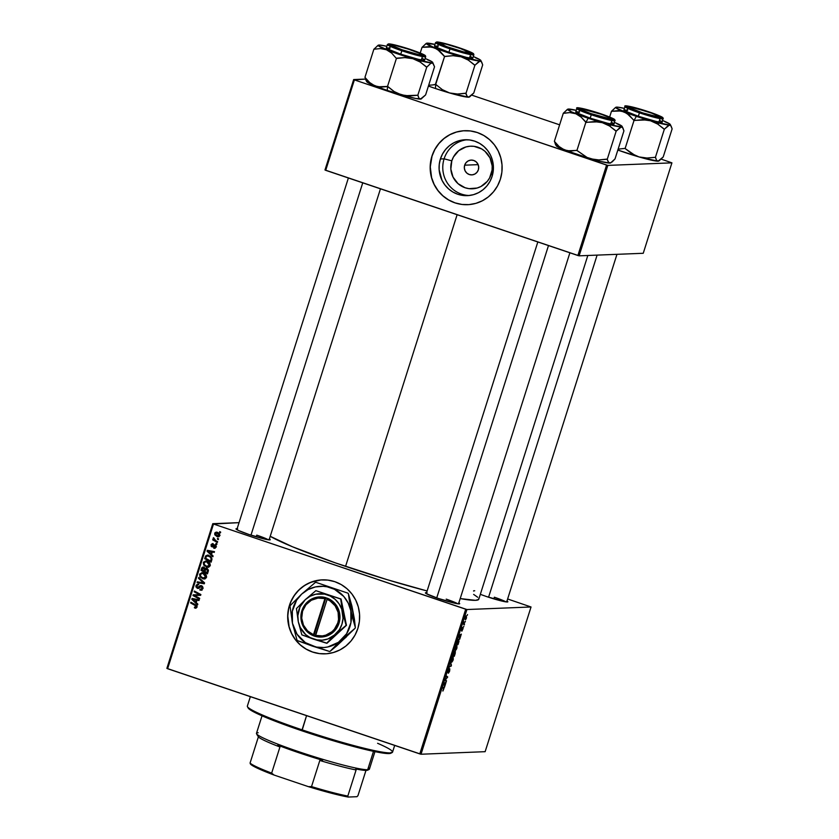 <?xml version="1.0" encoding="UTF-8"?>
<svg xmlns="http://www.w3.org/2000/svg" width="839" height="839" viewBox="0 0 839 839"><rect width="100%" height="100%" fill="white"/><g stroke="black" fill="none" stroke-linecap="round" stroke-linejoin="round"><path stroke-width="1.26" d="M491.214 174.145A21.321 20.723 -92.3 0 0 477.936 147.234A21.321 20.723 -92.3 0 0 451.812 160.836L444.104 158.823A27.97 27.184 87.7 0 1 466.998 139.746A27.97 27.184 -92.3 0 0 444.104 158.823L440.402 158.97A27.97 27.184 87.7 0 1 465.131 139.756A27.97 27.184 87.7 0 1 492.084 176.431L489.945 181.444L486.893 185.933L483.054 189.719L478.555 192.655L473.595 194.638L468.351 195.581L463.023 195.456L457.821 194.26L452.934 192.047L448.571 188.901L444.88 184.937L442.006 180.312L439.143 169.803L439.248 164.318L440.402 158.97L442.541 153.957L445.593 149.468L449.442 145.682L453.93 142.735L458.891 140.753L464.145 139.809L469.473 139.935L474.675 141.13L479.551 143.343L483.925 146.489L487.606 150.454L490.479 155.089L492.42 160.197L493.342 165.598L493.238 171.072L492.084 176.431A27.97 27.184 87.7 0 1 467.354 195.644A27.97 27.184 87.7 0 1 440.402 158.97L444.104 158.823A27.97 27.184 -92.3 0 0 469.2 195.497A27.97 27.184 87.7 0 1 444.104 158.823L451.812 160.836L450.847 169.09L453.039 177.102L458.031 183.657L465.089 187.747L469.053 188.66L477.118 188.03L480.904 186.52L487.26 181.392L489.588 177.973L492.094 170.065L492.178 165.881L489.986 157.868L484.994 151.324L481.659 148.923L473.972 146.322L469.913 146.227L465.907 146.951L458.702 150.695L453.438 157.008L451.812 160.836A21.321 20.723 -92.3 0 0 465.089 187.747A21.321 20.723 -92.3 0 0 491.214 174.145L492.556 174.774L491.214 174.145M464.67 165.178A7.404 7.194 87.7 0 1 471.214 160.092A7.404 7.194 87.7 0 1 478.356 169.803L476.982 172.32L474.769 174.093L472.074 174.869L469.284 174.522L466.83 173.107L465.1 170.831L464.334 168.041L464.67 165.178L466.044 162.661L468.256 160.878L470.952 160.102L473.741 160.459L476.195 161.875L477.926 164.15L478.691 166.93L478.356 169.803A7.404 7.194 87.7 0 1 471.801 174.89A7.404 7.194 87.7 0 1 464.67 165.178L478.146 164.643L464.67 165.178M464.68 130.706L464.775 130.706A37.021 35.983 -92.3 0 0 432.033 156.138L431.938 156.148A37.021 35.983 87.7 0 1 464.68 130.706A37.021 35.983 87.7 0 1 500.359 179.252L497.527 185.901L493.479 191.837L488.392 196.85L482.446 200.741L475.87 203.363L468.928 204.611L461.88 204.454L454.99 202.87L448.529 199.944L442.74 195.77L437.864 190.526L434.067 184.402L431.498 177.627L430.271 170.485L430.417 163.227L431.938 156.148L434.77 149.51L438.807 143.563L443.894 138.55L449.84 134.66L456.416 132.038L463.359 130.79L470.417 130.957L477.297 132.531L483.757 135.467L489.546 139.631L494.423 144.874L498.219 151.01L500.789 157.774L502.016 164.916L501.879 172.173L500.359 179.252A37.021 35.983 87.7 0 1 467.617 204.695A37.021 35.983 87.7 0 1 431.938 156.148L432.033 156.138A37.021 35.983 -92.3 0 0 467.669 204.695M322.249 579.864A37.021 35.983 -92.3 0 0 288.113 611.725A37.021 35.983 -92.3 0 0 312.611 652.018L312.507 652.029A37.021 35.983 87.7 0 1 288.018 611.715A37.021 35.983 87.7 0 1 322.197 579.864A37.021 35.983 87.7 0 1 334.824 581.689L341.284 584.615L347.063 588.789L351.95 594.033L355.746 600.158L358.305 606.933L359.543 614.075L359.396 621.332L357.875 628.411L355.044 635.05L351.006 640.996L345.909 646.009L339.963 649.9L333.398 652.522L326.444 653.77L319.397 653.602L312.507 652.029L306.046 649.092L300.268 644.929L295.38 639.685L291.584 633.55L289.025 626.785L287.787 619.643L287.934 612.386L289.455 605.307L292.287 598.658L296.324 592.722L301.411 587.709L307.357 583.818L313.933 581.196L320.876 579.948L327.934 580.106L334.824 581.689A37.021 35.983 87.7 0 1 359.312 622.003A37.021 35.983 87.7 0 1 325.133 653.854A37.021 35.983 87.7 0 1 312.507 652.029L312.611 652.018A37.021 35.983 -92.3 0 0 325.186 653.843L326.549 653.77M457.758 603.786A16.927 1.384 17.6 0 0 446.201 599.13A16.927 1.384 -162.4 0 1 457.758 603.786M458.828 602.926A17.986 1.479 -162.4 0 1 459.583 603.818A17.986 1.479 -162.4 0 1 438.315 598.448L426.38 593.708L425.425 592.816L427.072 592.743M268.333 539.802A16.927 1.384 17.6 0 0 256.765 535.146L256.241 536.803L256.765 535.146M269.392 538.942A17.986 1.479 -162.4 0 1 270.158 539.834A17.986 1.479 -162.4 0 1 248.889 534.464L238.37 530.447L235.99 528.822L237.636 528.759M506.987 601.018A17.986 1.479 -162.4 0 1 507.752 601.909A17.986 1.479 -162.4 0 1 486.484 596.539L480.338 594.337M494.36 597.221L493.835 598.878L494.36 597.221A16.927 1.384 -162.4 0 1 505.927 601.878M345.563 566.377L457.119 214.711L345.563 566.377A112.122 9.187 17.6 0 0 427.114 590.971L387.219 579.697L335.537 562.948L292.444 546.755L270.231 536.299A112.122 9.187 17.6 0 0 345.563 566.377M531.035 606.985L485.141 751.681L421.021 754.23L466.924 609.534L531.035 606.985L507.637 598.983L531.035 606.985L466.924 609.534L213.505 524.029L167.611 668.714L419.794 753.904L465.697 609.208L466.924 609.534L421.021 754.23L485.141 751.681L531.035 606.985M463.82 626.251L463.589 626.985L463.82 626.251M465.393 621.321L465.152 622.045L465.393 621.321M456.93 648.044L456.898 645.013L454.948 649.68L455.556 650.445L456.647 648.841L456.898 645.013L454.948 649.554L455.42 650.487L456.93 648.044M459.961 638.437L461.335 634.106L459.006 636.025L459.709 639.224L461.335 634.106L459.006 636.025L459.961 638.437M455.189 653.487L455.336 651.494L454.654 652.375L454.402 651.473L453.574 653.141L452.924 655.186L454.287 656.308L455.283 651.484L453.836 652.406L452.924 655.186L454.287 656.308L455.189 653.487M451.434 665.317L450.669 662.317L451.067 665.673L449.054 667.393L451.434 665.317L450.669 662.317L451.067 665.673L449.054 667.393L451.434 665.317M442.919 691.032L443.999 688.337L442.814 687.057L442.583 687.791L443.695 688.809L442.814 691L443.821 687.875L442.814 687.057L443.569 689.532L442.803 690.99M446.526 680.775L445.362 679.852L447.722 677L446.358 675.877L446.128 676.622L447.292 677.545L444.932 680.387L446.296 681.52L446.526 680.775L444.974 680.251L446.526 680.775L445.362 679.852L447.722 677L446.358 675.877L446.128 676.622L447.292 677.545L444.932 680.387L446.296 681.52L446.526 680.775M444.691 686.575L446.065 682.243L444.02 683.271L444.439 687.361L446.065 682.243L444.02 683.271L444.691 686.575M449.641 671.022L449.788 668.84L447.995 671.651L449.18 668.494L447.711 672.406L449.578 669.585L448.362 673.224L449.494 671.483L449.83 668.84L448.057 671.787L449.18 668.494L447.858 672.521L449.274 669.449L449.452 670.98L448.362 673.224L449.641 671.022M453.228 659.737L453.186 656.706L451.833 658.615L451.246 661.489L451.854 662.139L452.934 660.534L453.186 656.706L451.246 661.247L451.707 662.181L453.228 659.737M461.849 631.201L463.086 628.516L462.908 627.782L461.691 629.795L462.572 627.383L461.44 629.911L461.691 630.488L462.855 628.526L461.849 631.201L463.013 627.729L461.859 629.774L462.572 627.383L461.66 629.061L461.534 630.582L462.803 628.453L461.849 631.201M458.66 642.527L458.755 639.266L456.636 643.492L458 644.614L458.975 641.405L458.681 639.266L456.636 643.492L458 644.614L458.66 642.527M466.453 618.028L466.4 615.774L465.026 619.014L465.446 619.78L466.19 618.752L466.4 615.774L465.33 617.504L465.404 619.78L466.453 618.028M464.491 624.132L463.998 621.825L463.264 624.059L464.261 624.877L464.491 624.132L463.369 623.755L464.491 624.132L463.998 621.825L463.264 624.059L464.261 624.877L464.491 624.132M467.533 614.557L467.302 615.291L467.533 614.557M207.149 561.218L209.928 563.462L209.76 566.377L206.96 567.185L203.699 565.056L203.573 562.088L206.037 560.976L207.149 561.218L205.618 560.966L203.332 562.612L203.699 565.056L207.81 567.258L210.149 565.622C210.327 563.409 209.331 561.941 207.149 561.218M211.512 554.495L213.106 555.984L212.854 556.781L207.055 551.202L207.338 550.311L214.48 551.653L214.249 552.387L212.309 551.999L211.512 554.495L212.309 551.999L214.249 552.387L214.48 551.653L207.338 550.311L207.055 551.202L212.854 556.781L213.106 555.984L208.418 551.517L211.512 554.495M195.005 608.086L196.976 607.163L195.917 608.202L194.407 607.814L194.554 607.048L196.032 607.132L196.064 606.052L190.631 602.968L190.862 602.224L196.766 605.716L196.976 607.163L195.602 604.793L190.862 602.224L190.631 602.968L195.204 605.443L196.19 606.838L194.554 607.048L194.407 607.814L196.001 608.055L194.407 607.814L195.477 607.384L196.001 608.055L195.005 608.086L195.749 608.212M201.538 590.142L199.85 590.006L201.066 590.216L202.86 588.611L201.947 585.895L203.007 587.73L201.706 590.079L199.85 590.006L199.997 589.24L201.926 588.653L201.622 586.587L197.889 588.401L195.907 586.912L196.158 585.318L197.406 584.28L198.791 584.384L196.892 585.758L197.385 587.552L200.091 585.727L201.549 585.727L200.731 585.591M198.717 577.484L204.58 582.874L204.286 583.808L197.102 582.57L197.333 581.826L203.489 582.885L198.465 578.27L198.717 577.484L198.465 578.27L203.489 582.885L197.333 581.826L197.102 582.57L204.286 583.808L204.58 582.874L198.717 577.484M203.437 572.911L206.216 575.155L206.048 578.071L203.248 578.879L200.112 576.928L199.724 574.033L202.325 572.67L203.437 572.911L201.905 572.649L199.619 574.306L199.997 576.75L204.097 578.952L206.436 577.316C206.614 575.103 205.618 573.635 203.437 572.911M219.755 531.611L220.678 532.115L220.447 532.838L219.524 532.356L219.755 531.611L219.524 532.356L220.447 532.838L220.678 532.115L219.755 531.611M202.545 568.517L202.965 567.584L201.968 567.625L201.549 568.559L202.451 568.517L201.549 568.559L200.972 570.352L207.443 573.855L208.334 571.044L207.233 568.464L208.418 570.184L207.443 573.855L200.972 570.352L202.346 567.269L204.076 567.269L205.188 568.706L206.195 568.192M196.242 602.633L197.836 604.122L197.585 604.919L191.785 599.34L192.068 598.448L199.21 599.791L198.979 600.535L197.039 600.137L196.242 602.633L197.039 600.137L198.979 600.535L199.21 599.791L192.068 598.448L191.785 599.34L197.585 604.919L197.836 604.122L193.148 599.665L196.242 602.633M195.739 596.162L199.682 598.333L199.441 599.067L192.98 595.554L193.222 594.788L199.672 594.736L194.176 591.789L194.407 591.055L200.878 594.557L200.626 595.323L194.187 595.396L195.739 596.162L194.187 595.396L200.626 595.323L200.878 594.557L194.407 591.055L194.176 591.789L199.672 594.736L193.222 594.788L192.98 595.554L199.441 599.067L199.682 598.333L195.739 596.162M215.046 548.224L213.725 548.161L215.917 547.364L213.725 548.161L215.392 546.913L215.067 545.591L212.645 546.923L211.197 546.304L211.229 544.385L212.749 543.62L211.827 545.937L215.162 544.805L216.053 547.018L215.162 544.805L212.089 546.095L211.648 545.098L213.075 543.703L212.435 543.609M212.005 558.9L211.145 562.161L204.685 558.669L205.744 555.869L207.527 555.156L210.453 556.278L212.005 558.9L208.817 555.408L207.306 555.156L205.618 556.047L204.685 558.669L211.145 562.161L212.005 558.9M218.549 536.75L217.133 536.677L219.671 535.607L217.836 532.492L219.619 534.254L219.294 536.289L217.133 536.677L214.774 534.779L214.857 532.922L216.158 532.115L217.322 532.293L216.263 532.115L214.7 533.289L217.133 536.677L218.077 536.834M217.616 538.365L218.539 538.869L218.308 539.603L217.374 539.12L217.616 538.365L217.374 539.12L218.308 539.603L218.539 538.869L217.616 538.365M215.77 540.641L217.647 541.69L217.406 542.424L212.707 539.886L212.938 539.141L213.914 539.676L213.505 537.673L214.281 539.571L215.77 540.641L213.505 537.673L213.914 539.676L212.938 539.141L212.707 539.886L217.406 542.424L217.647 541.69L215.77 540.641M216.053 543.305L216.976 543.808L216.745 544.532L215.812 544.05L216.053 543.305L215.812 544.05L216.745 544.532L216.976 543.808L216.053 543.305M212.781 523.683L239.052 522.645L213.505 524.029L465.697 609.208L419.794 753.904L421.021 754.23L166.877 668.379L212.781 523.683L213.505 524.029L167.611 668.714L166.877 668.379L212.781 523.683M671.924 162.85L643.24 253.284L579.12 255.832L607.803 165.398L671.924 162.85L661.226 159.148L671.924 162.85L607.803 165.398L354.394 79.894L325.71 170.327L577.893 255.507L606.576 165.073L607.803 165.398L579.12 255.832L643.24 253.284L671.924 162.85M324.976 169.981L353.67 79.548L365.468 79.086L354.394 79.894L606.576 165.073L577.893 255.507L579.12 255.832L324.976 169.981L325.71 170.327L354.394 79.894L353.67 79.548L324.976 169.981M559.623 124.822L471.791 95.153L559.623 124.822M478.702 598.522L478.67 599.455L475.524 600.336L460.202 598.574A112.122 9.187 17.6 0 0 478.775 599.235L587.824 255.486M506.871 600.944L507.826 601.846L504.438 601.626L486.484 596.539M269.277 538.869L270.231 539.771L266.844 539.55L248.889 534.464A17.986 1.479 -162.4 0 1 235.99 528.99A17.986 1.479 -162.4 0 1 237.133 528.706M458.702 602.863L459.164 603.902L456.28 603.535L438.315 598.448A17.986 1.479 -162.4 0 1 425.425 592.984A17.986 1.479 -162.4 0 1 426.558 592.691M473.647 594.411L477.716 597.274M473.584 591.065A17.986 1.479 -162.4 0 1 474.727 590.782M220.605 532.366L219.524 532.356L220.605 532.366M206.845 568.297L205.188 568.706L206.184 568.664L203.059 567.049L204.055 567.007M203.825 567.174L201.968 567.625L203.583 567.101M203.814 567.038L202.619 568.276M206.593 569.02L207.59 568.978L206.593 569.02L207.548 570.604L208.429 570.572L207.359 571.338L208.25 571.307L207.359 571.338L206.918 572.712L204.737 571.527L205.534 569.303L206.593 569.02L207.548 570.604L206.918 572.712L207.82 572.67L204.737 571.527L206.121 568.947L207.359 568.915M205.356 569.891L205.45 568.601L203.195 567.856L204.454 568.643L203.982 571.118L204.873 571.076L201.968 570.027L203.625 567.919L204.999 568.066M205.471 568.685L205.44 569.576M204.622 567.877L203.353 568.737M204.213 567.814L202.692 568.066L201.968 570.027L203.982 571.118L204.359 569.922L205.261 569.891L204.359 569.922L204.454 568.643L205.167 568.611L203.625 567.919M207.59 568.978L206.226 569.933M204.601 578.889L202.713 578.732L203.709 578.69L200.982 576.708M200.951 576.708L199.997 576.75L200.951 576.708M200.563 574.275L199.619 574.306L200.563 574.275M200.678 574.096L202.419 572.67M201.108 576.886L204.244 578.837M202.199 572.733L200.668 574.138M202.933 573.404L206.037 574.809M206.478 577.326L204.758 578.134M205.943 574.715L203.132 573.614L205.66 576.991L202.986 578.019L200.699 576.351L200.416 574.6L202.063 573.436L204.129 573.572L202.063 573.436M205.66 576.991L206.53 576.959L205.66 576.991L205.387 575.313L203.667 573.834L201.947 573.446L200.49 574.411L200.699 576.351L202.314 577.746L204.349 578.134L205.66 576.991M204.978 578.134L202.986 578.019M203.971 577.977L206.656 576.959M204.349 583.608L197.102 582.57L198.266 581.983L198.098 582.528L204.349 583.608M203.877 582.318L204.485 582.853L203.489 582.885L204.485 582.853L202.293 581.826L203.29 581.784L199.462 578.239L198.465 578.27L199.472 578.186L203.699 582.161M201.213 589.282L199.997 589.24L199.85 590.006L200.951 589.418L201.308 590.09M202.66 586.576L201.381 586.471L202.073 588.286L202.954 588.254L200.217 589.324M201.066 589.398L203.069 588.254M198.35 588.307L197.196 588.296L201.717 586.419M200.72 586.461L201.381 586.471M198.382 587.51L197.385 587.552L196.798 586.01L198.791 584.384L196.001 585.716L196.934 585.674L196.001 585.716L197.196 588.296L198.853 588.359M197.196 588.296L198.193 588.254L197.113 587.415L198.413 588.317M198.644 584.332L197.857 584.217L198.853 584.175M198.403 584.238L197.071 585.475L198.35 584.259M198.088 587.489L200.185 586.43L199.2 586.461L197.385 587.552M201.549 585.727L199.2 586.461L201.234 585.632L198.738 587.562M202.923 588.621L202.157 589.335M202.063 589.356L200.846 589.418M196.19 606.838L195.12 607.321M196.274 607.321L197.186 606.807M196.808 605.779L190.631 602.968L191.701 602.685L196.871 605.831M192.708 599.308L191.785 599.34L192.708 599.308M192.792 599.245L192.991 598.626L192.792 599.245M199.053 600.304L197.039 600.137L199.053 600.304M195.403 599.602L197.196 599.927L196.211 599.969L195.571 601.962L196.473 601.93L195.571 601.962L192.634 599.245L197.196 599.927L194.512 599.424M199.598 598.574L192.98 595.554L194.218 594.757L193.977 595.512L199.598 598.574M200.668 594.694L194.176 591.789L195.246 591.505L200.668 594.694M200.636 595.312L194.187 595.396L200.636 595.312M213.075 543.703L211.029 544.857L211.764 544.826L211.029 544.857L211.963 546.86L215.98 545.518L214.983 545.56L216.126 546.745L213.861 547.406L213.725 548.161L214.826 547.51L215.151 548.245M215.508 547.479L213.861 547.406M214.973 547.406L216.431 546.734M216.063 545.549L215.497 545.528M211.963 546.86L213.463 546.902M212.057 546.032L212.959 546.829L212.089 546.095L213.505 546.116L212.508 546.158M212.162 544.469L213.096 543.62M213.473 544.354L212.928 544.459M213.683 546.053L214.134 545.665L213.148 545.707L215.13 544.836L214.134 544.868M213.851 545.937L216.147 544.773M213.809 548.192L214.574 548.318M215.329 547.479L215.98 547.353M215.98 545.518L214.721 545.518M212.152 544.501L212.938 543.682M207.978 551.16L207.055 551.202L207.978 551.16M208.062 551.097L208.261 550.478L208.062 551.097M214.323 552.167L212.309 551.999L214.323 552.167M210.673 551.464L212.466 551.789L211.48 551.831L210.841 553.824L211.743 553.782L210.841 553.824L207.915 551.108L212.466 551.789L209.781 551.286M211.302 561.669L204.685 558.669L205.754 558.375L211.302 561.669M206.153 556.876L205.24 556.907L206.153 556.876M206.237 556.876L206.604 556.005L205.618 556.047L207.82 555.177M208.082 555.135L206.394 556.425M211.355 557.18L208.544 556.121C210.568 556.76 211.365 558.082 210.925 560.074L210.631 561.018L205.67 558.334L206.415 556.383L207.443 555.932L211.418 557.243M210.222 556.372L210.851 556.75M210.925 560.074L211.827 560.043L210.925 560.074L211.029 558.218L210.012 556.907L207.988 555.974L206.415 556.383L205.67 558.334L210.631 561.018L210.925 560.074M208.303 567.206L206.425 567.038L207.422 567.007L204.695 565.014M204.664 565.014L203.699 565.056L204.664 565.014M204.265 562.581L203.332 562.612L204.265 562.581M204.391 562.403L206.121 560.976M204.821 565.192L207.957 567.143M205.912 561.039L204.37 562.445M206.646 561.711L207.642 561.826M209.656 563.021L206.845 561.92L209.362 565.308L206.688 566.325L204.412 564.657L204.129 562.917L205.765 561.742L207.831 561.878L209.74 563.116M210.19 565.633L208.46 566.44M207.831 561.878L205.765 561.742M209.362 565.308L210.232 565.266L209.362 565.308L209.1 563.619L207.369 562.14L205.649 561.752L204.202 562.717L204.297 564.458L206.027 566.052L208.062 566.44L209.362 565.308M208.691 566.451L206.688 566.325M207.684 566.283L210.358 565.266M217.133 536.677L218.13 536.635L216.095 535.272M215.455 533.268L214.7 533.289L215.455 533.268M215.917 535.02L218.885 536.792M217.322 532.838L219.482 533.845M219.65 535.859L219.01 536.027M217.291 535.922L215.308 533.531L217.259 532.838L216.263 532.88L219.734 535.366L217.291 535.922L218.664 535.901L219.052 534.768L216.588 532.901L215.424 533.3L215.571 534.747L219.094 536.027M219.325 533.698L217.091 533.017M218.287 535.88L220.049 535.355M218.455 539.12L217.374 539.12L218.455 539.12M217.563 541.931L212.707 539.886L213.777 539.603L217.563 541.931M214.008 538.082L213.169 538.114L214.008 538.082M216.892 544.06L215.812 544.05L216.892 544.06M446.17 676.475L447.722 677L446.17 676.475M445.1 679.863L445.708 680.062L445.1 679.863M445.1 682.726L445.834 682.977L445.1 682.726M444.576 682.998L445.278 683.229L444.576 682.998M444.408 685.337L443.862 683.754L445.048 683.345L444.345 683.103L445.048 683.345L444.408 685.337L444.03 683.816L445.048 683.345L444.408 685.337M442.677 687.487L443.821 687.875L442.677 687.487M450.417 666.009L451.13 666.25L450.417 666.009M451.822 661.436L451.246 661.237L451.707 662.181M451.948 661.447L451.298 660.576L451.655 659.118L452.483 657.283L453.207 657.629L451.948 661.447L451.634 660.01L452.934 657.44L452.525 660.891L451.864 661.436L451.56 660.671M454.654 652.375L454.539 651.421M453.752 654.923L453.144 654.514L453.993 652.05L453.752 654.923L453.081 654.703L453.752 654.923L454.319 652.155L453.752 654.923M454.371 655.437L453.06 654.766L453.909 655.06L454.769 652.123L454.371 655.437L452.997 654.965L454.371 655.437L453.909 655.06L455.053 652.218L454.371 655.437M462.541 628.369L462.698 629.386M461.744 629.848L461.807 629.093M460.37 634.588L461.104 634.84L460.37 634.588M459.845 634.85L460.548 635.092L459.845 634.85M459.678 637.2L459.237 635.28L460.317 635.207L459.615 634.966L460.317 635.207L459.678 637.2L459.3 635.679L460.317 635.207L459.678 637.2M458.44 639.989L458.073 643.744L457.035 642.884L458.44 639.989L458.073 643.744L456.71 643.282L458.073 643.744L456.846 642.821L457.989 639.842L458.555 640.01L458 639.821M455.535 649.743L454.948 649.543L455.42 650.487M455.661 649.753L455.011 648.883L455.367 647.435L456.196 645.6L456.919 645.936L455.661 649.753L455.336 648.316L456.647 645.747L456.311 649.061L455.577 649.753L455.262 648.977M465.614 619.056L465.33 617.483L466.243 616.518L465.456 619.004M463.432 623.555L464.103 623.786L463.432 623.555M192.634 599.245L195.571 601.962L196.211 599.969L192.634 599.245M207.915 551.108L210.841 553.824L211.48 551.831L207.915 551.108M320.98 579.938L310.682 582.339L304.4 585.612L298.852 590.079L294.258 595.585L290.808 601.909L288.626 608.799L287.787 616.004L289.119 626.785L291.678 633.55L295.475 639.675L300.362 644.929L306.151 649.092L312.611 652.018L319.491 653.602M463.464 130.779L456.51 132.038L449.945 134.66L443.999 138.55L438.902 143.563L434.864 149.499L432.033 156.138L430.271 166.846L431.603 177.627L434.162 184.391L437.958 190.516L442.845 195.77L448.624 199.934L455.084 202.87L461.974 204.443M250.347 696.664L247.358 706.092A76.16 6.24 17.6 0 0 302.061 729.836A76.16 6.24 -162.4 0 1 247.453 706.658L248.145 707.98A75.101 6.156 17.6 0 0 301.988 730.821L306.56 715.657L302.061 729.836A76.16 6.24 17.6 0 0 392.547 752.153L394.676 745.42M391.163 752.352L390.429 753.391L386.968 753.527L372.516 751.136L322.889 737.596L271.354 719.694L254.794 712.447L248.103 707.896M377.602 743.291A76.16 6.24 -162.4 0 1 392.138 752.562A76.16 6.24 -162.4 0 1 302.061 729.836L301.988 730.821A75.101 6.156 17.6 0 0 390.817 753.244L392.138 752.562M429.159 85.179L432.263 84.991L429.159 85.179M435.399 84.435L432.263 84.991L435.672 84.54L444.597 56.402L453.039 55.689L461.041 56.779L468.277 60.083L474.926 65.18L480.086 61.006L481.68 62.055L482.687 64.876L473.762 93.014L482.687 64.876L480.883 60.513A28.62 2.349 -162.4 0 1 480.086 61.006L461.041 56.779L434.592 47.844L439.888 51.231L444.597 56.402L435.399 84.435M435.441 88.515L435.714 84.55L435.441 88.515L428.414 86.05A28.62 2.349 17.6 0 0 435.441 88.515A28.62 2.349 17.6 0 0 449.557 92.951L442.321 89.637L436.039 84.645L442.321 89.637L449.557 92.951L435.441 88.515M459.132 47.886A17.986 1.479 -162.4 0 1 471.958 53.591A17.986 1.479 -162.4 0 1 450.69 48.222L438.745 43.481L438.294 42.443L443.443 43.292L462.299 48.987L472.032 53.528L463.673 52.144L450.69 48.222A17.986 1.479 -162.4 0 1 437.79 42.758A17.986 1.479 -162.4 0 1 459.132 47.886L459.132 47.886M438.283 46.208L434.497 45.956L435.567 46.963L448.917 52.259A20.094 1.647 17.6 0 1 434.476 45.998L435.567 42.579L440.905 45.505L449.998 48.851L450.344 48.243C444.89 46.47 433.784 42.202 436.93 41.981C440.559 41.929 454.402 46.093 459.489 47.875L442.499 42.904L436.385 42.139L446.914 47.047L467.323 53.214L472.892 54.136L473.448 53.979L472.409 53.004L459.489 47.875C464.932 49.648 476.038 53.916 472.892 54.136C469.263 54.189 455.42 50.025 450.344 48.243L449.998 48.851A20.094 1.647 -162.4 0 1 435.567 42.579L437.035 41.95C440.947 42.275 448.435 44.257 459.499 47.875C473.616 52.773 473.332 53.675 473.574 53.79L473.878 54.734A20.094 1.647 -162.4 0 1 449.998 48.851L448.917 52.259L449.998 48.851L463.673 53.004L473.878 54.734L472.797 58.153A20.094 1.647 17.6 0 1 448.917 52.259L466.453 57.398L472.21 58.352L472.598 57.797M475.472 57.776L479.898 59.684L480.925 60.639L480.086 61.006A28.62 2.349 -162.4 0 1 461.041 56.779A28.62 2.349 -162.4 0 1 434.592 47.844L426.348 43.513L434.99 44.404A28.62 2.349 -162.4 0 0 427.187 43.146L428.089 43.397M469.683 96.852L473.762 93.014L468.602 97.188L467.008 96.139L466.002 93.318L474.926 65.18L466.002 93.318L457.559 94.031L449.557 92.951A28.62 2.349 17.6 0 0 468.602 97.188L449.557 92.951L457.559 94.031L465.635 93.213L467.008 96.139L468.602 97.188A28.62 2.349 17.6 0 0 469.284 97.062L468.602 97.188L469.263 97.072M426.107 43.471L422.132 47.309A32.847 2.695 17.6 0 0 422.3 47.424A32.847 2.695 -162.4 0 1 422.132 47.309L428.551 46.68L434.592 47.844A28.62 2.349 -162.4 0 1 426.506 43.271L422.038 47.32L420.213 53.056L422.038 47.32L431.613 46.974L437.35 49.27L444.324 56.297A32.847 2.695 17.6 0 0 444.964 56.507L453.039 55.689L461.041 56.779L468.277 60.083L474.559 65.075A32.847 2.695 17.6 0 0 475.021 65.18L479.006 61.341L480.978 61.268M471.707 57.188L470.039 56.349M444.597 56.402L444.964 56.507A32.847 2.695 -162.4 0 1 444.324 56.297L444.597 56.402M473.301 56.559A28.62 2.349 -162.4 0 1 480.883 60.513M426.506 43.271A28.62 2.349 -162.4 0 1 427.187 43.146M449.368 47.781L449.484 47.624A15.868 1.3 -162.4 0 1 439.877 43.177A15.868 1.3 -162.4 0 1 460.338 48.494L470.039 52.784L463.631 51.924L446.83 46.669L439.793 43.334L446.191 44.194L460.338 48.494A15.868 1.3 -162.4 0 1 470.018 52.742A15.868 1.3 -162.4 0 1 449.484 47.624L449.368 47.781M404.702 50.864L404.776 50.697A15.868 1.3 -162.4 0 1 391.708 45.086A15.868 1.3 -162.4 0 1 408.719 49.239L395.368 45.484L391.656 45.306L401.891 49.732L418.126 54.451L421.744 54.871L420.318 53.644L408.719 49.239A15.868 1.3 -162.4 0 1 421.849 54.65A15.868 1.3 -162.4 0 1 404.776 50.697L404.702 50.864M250.976 535.156L362.742 182.839L250.976 535.156M421.094 98.981L420.444 99.096A28.62 2.349 17.6 0 0 421.126 98.971L425.604 94.922L420.444 99.096L418.85 98.058L417.927 95.227L409.39 95.95L401.399 94.859L394.162 91.556L387.87 86.553L380.99 87.088L374.949 85.924A28.62 2.349 17.6 0 0 387.272 90.434L387.555 86.469L387.272 90.434L374.949 85.924L369.663 82.537L364.944 77.366L373.869 49.228L380.392 48.589L386.433 49.753L391.719 53.14L396.165 58.206L404.88 57.597L412.872 58.688L420.108 61.992L426.757 67.099L430.847 63.25L432.819 63.177L434.529 66.784L425.604 94.922L434.529 66.784L432.714 62.432A28.62 2.349 -162.4 0 1 431.917 62.925L416.238 59.642L392.138 51.934L378.473 45.841L378.379 45.17L380.13 45.096L386.821 46.323A28.62 2.349 -162.4 0 0 379.029 45.054L379.92 45.306M410.974 49.805A17.986 1.479 -162.4 0 1 423.789 55.5A17.986 1.479 -162.4 0 1 402.521 50.141L390.586 45.4L390.135 44.352L395.284 45.212L414.13 50.896L423.873 55.437L418.221 54.734L402.521 50.141A17.986 1.479 -162.4 0 1 389.632 44.666A17.986 1.479 -162.4 0 1 410.974 49.805L410.974 49.805M390.125 48.117L386.339 47.875L387.408 48.872L400.748 54.178A20.094 1.647 17.6 0 1 386.318 47.917L387.398 44.498L392.746 47.424L401.839 50.76L402.175 50.151C396.732 48.379 385.625 44.11 388.761 43.89C392.39 43.838 406.244 48.001 411.32 49.784L394.33 44.813L388.216 44.047L398.756 48.966L416.228 54.399L423.496 55.961L425.111 55.51L411.32 49.784C416.763 51.557 427.869 55.825 424.733 56.045C421.105 56.098 407.251 51.934 402.175 50.151L401.839 50.76A20.094 1.647 -162.4 0 1 387.398 44.498L388.866 43.859C392.788 44.194 400.276 46.166 411.33 49.795C425.457 54.682 425.174 55.594 425.415 55.71L425.709 56.653A20.094 1.647 -162.4 0 1 401.839 50.76L400.748 54.178L401.839 50.76L415.504 54.923L425.709 56.653L424.628 60.062A20.094 1.647 17.6 0 1 400.748 54.178L418.294 59.307L422.772 60.177L424.44 59.716M427.313 59.684L431.739 61.593L432.756 62.547L431.917 62.925A28.62 2.349 -162.4 0 1 412.872 58.688A28.62 2.349 -162.4 0 1 386.433 49.753L391.719 53.14L396.165 58.206A32.847 2.695 17.6 0 0 396.795 58.426L404.88 57.597L412.872 58.688L420.108 61.992L426.401 66.994A32.847 2.695 17.6 0 0 426.852 67.089L430.847 63.25L432.819 63.177M421.524 98.771L415.861 98.52L401.399 94.859A28.62 2.349 17.6 0 0 420.444 99.096L418.85 98.058L417.832 95.227L426.757 67.099L417.832 95.227L405.373 95.688L387.272 90.434A28.62 2.349 17.6 0 0 401.399 94.859L394.162 91.556L387.513 86.448L396.438 58.321L387.513 86.448L377.938 86.795L368.929 83.239L366.989 82.012L367.555 81.226M365.961 80.187L365.038 77.356L366.664 80.974M377.949 45.39L373.963 49.228A32.847 2.695 17.6 0 0 374.142 49.333A32.847 2.695 -162.4 0 1 373.963 49.228L380.392 48.589L386.433 49.753A28.62 2.349 -162.4 0 1 378.347 45.18L373.869 49.228L364.944 77.366L369.663 82.537L374.949 85.924A28.62 2.349 17.6 0 1 366.758 81.719L365.856 79.999M423.538 59.097L421.87 58.258M396.438 58.321L396.795 58.426A32.847 2.695 -162.4 0 1 396.165 58.206L396.438 58.321M425.132 58.478A28.62 2.349 -162.4 0 1 432.714 62.432M378.347 45.18A28.62 2.349 -162.4 0 1 379.029 45.054M642.37 112.783L653.55 116.034L659.444 116.715A15.868 1.3 -162.4 0 1 642.37 112.783A15.868 1.3 -162.4 0 1 629.302 107.161A15.868 1.3 -162.4 0 1 646.313 111.314A15.868 1.3 -162.4 0 1 659.444 116.726L651.903 113.244L635.133 108.063L630.016 107.098L629.25 107.382L629.732 107.801L642.37 112.783M597.106 255.119L488.571 597.232L597.106 255.119M646.491 119.935L650.466 120.764A28.62 2.349 -162.4 0 1 636.35 116.338L634.074 120.397A32.847 2.695 17.6 0 0 634.389 120.501L642.475 119.683L650.466 120.764L657.703 124.078L664.352 129.175L655.427 157.312L646.984 158.026L638.993 156.935L635.259 155.54L625.107 148.524L634.032 120.397L646.491 119.935M648.568 111.881L659.076 115.897L661.31 117.166L660.964 117.659L640.115 112.216A17.986 1.479 -162.4 0 1 627.226 106.742A17.986 1.479 -162.4 0 1 648.568 111.881A17.986 1.479 -162.4 0 1 661.384 117.586A17.986 1.479 -162.4 0 1 640.115 112.216L629.607 108.2L627.373 106.92L627.729 106.438L648.568 111.881M627.719 110.203L623.933 109.951L625.003 110.958L638.343 116.254L639.433 112.835L653.109 116.999L663.313 118.729A20.094 1.647 -162.4 0 1 639.433 112.835L638.343 116.254A20.094 1.647 17.6 0 0 662.223 122.148L663.009 117.785C662.768 117.67 663.051 116.768 648.925 111.87L648.914 111.87C654.357 113.632 665.463 117.9 662.328 118.121C658.699 118.173 644.845 114.01 639.769 112.227L639.433 112.835A20.094 1.647 -162.4 0 1 624.992 106.574L630.341 109.5L639.433 112.835L639.769 112.227L653.833 116.474L662.873 117.974L655.448 114.209L641.688 109.552L627.593 106.05L625.81 106.123L626.848 107.098L639.769 112.227C634.326 110.454 623.22 106.186 626.355 105.976C629.984 105.924 643.838 110.077 648.914 111.87L648.935 111.87C631.264 106.417 623.293 104.655 624.992 106.574L623.912 109.993A20.094 1.647 17.6 0 0 638.343 116.254L655.888 121.382L660.366 122.253L662.034 121.791M624.835 148.419L618.123 149.153L624.835 148.419M615.585 107.444L615.941 107.256A28.62 2.349 -162.4 0 0 624.027 111.828L629.313 115.216L633.76 120.281A32.847 2.695 17.6 0 0 634.074 120.397L636.35 116.338A28.62 2.349 -162.4 0 1 624.027 111.828L617.986 110.664L611.558 111.304A32.847 2.695 17.6 0 0 611.736 111.419A32.847 2.695 -162.4 0 1 611.558 111.304L615.543 107.465L611.463 111.304L609.649 117.041L611.463 111.304L621.038 110.958L626.775 113.265L634.032 120.397L625.107 148.524L631.757 153.631L638.993 156.935L617.85 150.034A28.62 2.349 17.6 0 0 638.993 156.935A28.62 2.349 17.6 0 0 658.038 161.172L656.444 160.134L655.427 157.312L664.352 129.175L669.512 125.001L671.106 126.039L672.123 128.86L663.198 156.998L672.123 128.86L670.309 124.508A28.62 2.349 -162.4 0 1 669.512 125.001L653.833 121.718L629.732 114.01L616.067 107.916L615.973 107.245L617.724 107.172L624.415 108.399A28.62 2.349 -162.4 0 0 616.623 107.13L617.514 107.382M664.908 121.76L669.333 123.669L670.351 124.623L669.512 125.001A28.62 2.349 -162.4 0 1 650.466 120.764L657.703 124.078L663.995 129.07A32.847 2.695 17.6 0 0 664.446 129.164L668.442 125.326L670.413 125.252M659.118 160.847L663.198 156.998L658.038 161.172L638.993 156.935L646.984 158.026L655.521 157.302L656.444 160.134L658.038 161.172A28.62 2.349 17.6 0 0 658.72 161.046L658.688 161.057M661.132 121.183L659.464 120.334M615.941 107.256A28.62 2.349 -162.4 0 1 616.623 107.13M634.032 120.397L634.389 120.501A32.847 2.695 -162.4 0 1 634.074 120.397A32.847 2.695 -162.4 0 1 633.76 120.281L634.032 120.397M662.726 120.554A28.62 2.349 -162.4 0 1 670.309 124.508M590.75 113.527L582.36 110.161L581.06 109.227L582.056 109.028L601.615 114.398A15.868 1.3 -162.4 0 1 611.285 118.635A15.868 1.3 -162.4 0 1 590.75 113.527A15.868 1.3 -162.4 0 1 581.144 109.08A15.868 1.3 -162.4 0 1 601.615 114.398L610.005 117.754L611.306 118.687L610.299 118.897L590.75 113.527M548.486 245.575L436.72 597.903L548.486 245.575M598.333 121.844L602.308 122.672A28.62 2.349 -162.4 0 1 588.181 118.247L585.916 122.305A32.847 2.695 17.6 0 0 586.23 122.41L594.306 121.592L602.308 122.672L609.544 125.986L616.193 131.083L607.268 159.221L598.826 159.934L590.834 158.854L587.101 157.459L576.938 150.443L585.863 122.305L598.333 121.844M600.409 113.789L610.918 117.806L613.152 119.086L612.795 119.568L591.956 114.125A17.986 1.479 -162.4 0 1 579.057 108.661A17.986 1.479 -162.4 0 1 600.409 113.789A17.986 1.479 -162.4 0 1 613.225 119.495A17.986 1.479 -162.4 0 1 591.956 114.125L581.448 110.108L579.214 108.839L579.56 108.346L600.409 113.789M579.55 112.111L576.33 111.702L575.942 112.258L576.844 112.866L590.184 118.163L591.264 114.754L604.94 118.907L615.144 120.638A20.094 1.647 -162.4 0 1 591.264 114.754L590.184 118.163A20.094 1.647 17.6 0 0 614.064 124.057L614.84 119.694C614.599 119.578 614.882 118.677 600.766 113.779L600.755 113.779C606.198 115.551 617.305 119.82 614.169 120.029C610.54 120.082 596.686 115.929 591.61 114.135L591.264 114.754A20.094 1.647 -162.4 0 1 576.833 108.483L582.182 111.409L591.264 114.754L591.61 114.135L605.664 118.383L614.714 119.883L607.289 116.118L593.519 111.461L579.434 107.969L577.819 108.42L580.231 109.794L591.61 114.135C586.167 112.374 575.051 108.105 578.197 107.885C581.826 107.832 595.68 111.996 600.755 113.779L600.776 113.789C583.105 108.325 575.124 106.563 576.833 108.483L575.753 111.902A20.094 1.647 17.6 0 0 590.184 118.163L607.719 123.302L613.477 124.256L613.875 123.7M610.53 162.976L609.88 163.081A28.62 2.349 17.6 0 0 610.561 162.955L615.029 158.907L623.954 130.779L615.029 158.907L612.176 161.896L609.88 163.081L600.315 161.403L587.101 157.459L576.676 150.328L570.426 151.083L564.385 149.919L559.089 146.531L554.38 141.351L563.305 113.223L569.817 112.583L575.858 113.747L581.154 117.124L585.863 122.305L576.938 150.443L567.363 150.789L558.355 147.224L556.142 145.587L556.981 145.22M555.397 144.182L554.474 141.351L556.089 144.969M610.949 162.756L608.978 162.829L606.901 159.116L598.826 159.934L590.834 158.854A28.62 2.349 17.6 0 0 609.88 163.081L608.285 162.042L607.268 159.221L616.193 131.083L621.353 126.909L608.852 124.487L588.181 118.247L571.453 111.849L567.814 109.154L563.305 113.223L554.38 141.351L559.089 146.531L564.385 149.919A28.62 2.349 17.6 0 0 590.834 158.854L564.385 149.919A28.62 2.349 17.6 0 1 556.184 145.713L555.282 143.983M616.749 123.669L621.909 126.133L621.353 126.909L622.947 127.958L623.859 130.779L622.15 126.416A28.62 2.349 -162.4 0 1 621.353 126.909A28.62 2.349 -162.4 0 1 602.308 122.672L609.544 125.986L615.826 130.978A32.847 2.695 17.6 0 0 616.287 131.083L620.273 127.245L622.244 127.161M567.374 109.374L563.399 113.213A32.847 2.695 17.6 0 0 563.577 113.328L569.817 112.583L575.858 113.747A28.62 2.349 -162.4 0 1 567.783 109.175L576.257 110.308A28.62 2.349 -162.4 0 0 568.464 109.049L569.356 109.301M612.973 123.092L611.306 122.253M567.783 109.175A28.62 2.349 -162.4 0 1 568.464 109.049M585.601 122.2A32.847 2.695 17.6 0 0 585.916 122.305L588.181 118.247A28.62 2.349 -162.4 0 1 575.858 113.747L581.154 117.124L586.23 122.41A32.847 2.695 -162.4 0 1 585.916 122.305A32.847 2.695 -162.4 0 1 585.601 122.2M614.567 122.463A28.62 2.349 -162.4 0 1 622.15 126.416M256.545 733.758L257.237 735.079A58.174 4.772 17.6 0 0 258.055 735.95L258.36 736.925A57.115 4.677 17.6 0 0 279.943 746.993L277.803 745.158A58.174 4.772 17.6 0 0 322.596 760.291L319.816 760.47A57.115 4.677 17.6 0 0 356.103 769.95L355.799 768.964A58.174 4.772 17.6 0 0 366.381 770.391L367.681 769.72A59.233 4.856 -162.4 0 1 307.504 754.586A59.233 4.856 -162.4 0 1 256.545 733.758A59.233 4.856 -162.4 0 1 258.202 732.741M262.03 715.824L256.482 733.317A59.233 4.856 17.6 0 0 305.197 753.831A59.233 4.856 17.6 0 0 367.681 769.72L373.502 751.345L367.681 769.72A59.233 4.856 17.6 0 0 369.401 769.143L374.949 751.639M368.059 769.856L364.608 770.349L355.799 768.964L356.103 769.95A57.115 4.677 -162.4 0 1 319.816 760.47L311.521 786.594L308.448 786.667L274.091 775.058L271.658 773.118L279.943 746.993L277.803 745.158L322.596 760.291L319.816 760.47L311.521 786.594A57.115 4.677 17.6 0 0 347.818 796.075L356.103 769.95L347.818 796.075A57.115 4.677 -162.4 0 1 311.521 786.594L308.448 786.667L274.091 775.058L257.751 768.367L250.452 764.035A56.056 4.594 17.6 0 0 274.091 775.058L271.658 773.118L279.943 746.993A57.115 4.677 -162.4 0 1 258.36 736.925L250.074 763.05L250.452 764.035L250.074 763.05A57.115 4.677 17.6 0 0 271.658 773.118A57.115 4.677 -162.4 0 1 250.074 763.05L258.36 736.925L257.185 734.607M368.331 767.675A59.233 4.856 -162.4 0 1 369.087 769.457A59.233 4.856 -162.4 0 1 367.681 769.72L366.381 770.391A58.174 4.772 17.6 0 0 367.765 770.139L369.087 769.457M365.972 770.401L357.959 795.666L356.942 796.704L348.195 797.05L347.818 796.075L348.195 797.05L344.619 796.358L308.448 786.667A56.056 4.594 17.6 0 0 348.195 797.05L356.942 796.704L357.959 795.666L365.972 770.401M313.482 634.724L324.934 598.606L317.981 598.092L311.342 600.252L305.962 604.783L302.585 611.054L301.715 618.165L303.456 625.107L307.577 630.907L313.482 634.724A19.035 18.51 87.7 0 1 302.585 611.054A19.035 18.51 87.7 0 1 324.934 598.606L325.501 597.588A20.094 19.538 -92.3 0 0 301.862 610.708A20.094 19.538 -92.3 0 0 313.408 635.721L325.511 597.567L330.765 599.958L333.712 602.276L338.075 608.401L339.931 615.742L339.008 623.262L335.443 629.89L332.81 632.564L329.737 634.683L322.711 636.948L315.349 636.413L310.094 634.011L304.693 628.851L302.795 625.579L300.939 618.238L301.054 614.431L301.862 610.708L305.427 604.09L311.133 599.298L314.531 597.819L321.851 596.949L327.462 598.249L315.433 635.385L322.386 635.91L325.805 635.144L331.929 631.736L334.404 629.208L337.781 622.937L338.547 619.423L338.096 612.271L335.118 605.789L330.021 600.892L326.895 599.266A19.035 18.51 87.7 0 1 337.781 622.937A19.035 18.51 87.7 0 1 315.433 635.385L315.359 636.381A20.094 19.538 -92.3 0 0 339.008 623.262A20.094 19.538 -92.3 0 0 327.462 598.249L315.349 636.413L313.398 635.752L315.37 636.224L313.398 635.752L313.482 634.724M335.548 634.326L346.455 625.328L326.686 643.251L335.548 634.326L346.108 625.338L342.564 612.229L341.053 599.025L346.108 625.338L342.564 612.229L340.707 599.046L315.873 590.656L341.053 599.025L315.873 590.656L305.312 599.644L296.45 608.569L298.306 621.751L301.851 634.861L327.032 643.24L346.455 625.328L341.053 599.025L315.873 590.656L305.312 599.644L296.45 608.569L298.306 621.751L301.851 634.861L313.419 639.098A23.272 22.622 87.7 0 1 298.306 621.751A23.272 22.622 87.7 0 1 305.312 599.644A23.272 22.622 87.7 0 1 327.441 594.882A23.272 22.622 87.7 0 1 342.564 612.229A23.272 22.622 87.7 0 1 335.548 634.326A23.272 22.622 87.7 0 1 313.419 639.098L326.686 643.251L339.386 629.722L341.934 624.247L343.015 618.28L341.767 609.292L339.082 603.87L335.139 599.34L330.188 596.015L324.578 594.117L315.758 594.211L310.189 596.214L305.312 599.644L300.026 606.901L297.845 615.69L298.306 621.751L300.268 627.478L305.721 634.63L310.671 637.955L316.282 639.853L322.186 640.188L327.965 638.951L335.548 634.326M292.454 623.22L297.037 634.232L305.365 642.611L316.156 647.079L323.938 647.53L327.797 646.963L338.484 642.275L346.612 633.728L350.933 622.632L350.796 610.666L348.206 603.105L343.801 596.487L334.488 589.303L327.095 586.797L323.214 586.314L315.454 586.912L308.123 589.565L301.694 594.075L296.639 600.147L292.318 611.253L292.454 623.22L297.006 640.115A35.228 34.231 -92.3 0 0 297.457 640.629L329.444 651.442A35.228 34.231 -92.3 0 0 330.105 651.305L341.557 639.8L355.138 628.222L336.974 645.652L330.105 651.305L338.348 642.831L355.138 628.222A35.228 34.231 -92.3 0 0 355.348 627.562L350.796 610.666L348.384 593.676L351.94 606.136L354.425 619.276L355.348 627.562L351.793 615.102L348.384 593.676A35.228 34.231 -92.3 0 0 347.933 593.163L315.936 582.35A35.228 34.231 -92.3 0 0 315.286 582.497L301.694 594.075L290.252 605.58A35.228 34.231 -92.3 0 0 290.042 606.23L292.454 623.22L297.006 640.115A35.228 34.231 87.7 0 0 297.457 640.629L312.381 646.082A30.676 29.816 87.7 0 1 292.454 623.22A30.676 29.816 87.7 0 1 301.694 594.075L290.252 605.58A35.228 34.231 87.7 0 0 290.042 606.23L292.454 623.22M353.492 614.547L348.384 593.676A35.228 34.231 87.7 0 0 347.933 593.163L315.936 582.35A35.228 34.231 87.7 0 0 315.286 582.497L301.694 594.075A30.676 29.816 87.7 0 1 330.87 587.803A30.676 29.816 87.7 0 1 350.796 610.666A30.676 29.816 87.7 0 1 341.557 639.8A30.676 29.816 87.7 0 1 312.381 646.082L329.444 651.442A35.228 34.231 87.7 0 0 330.105 651.305L346.413 636.853M351.877 606.712L355.348 627.562A35.228 34.231 87.7 0 1 355.138 628.222L340.624 642.192M325.952 597.714L313.891 635.731L325.952 597.714M204.097 578.952L205.094 578.91M201.066 590.216L202.063 590.174M200.993 586.419L201.989 586.377M197.721 587.604L198.707 587.562M195.518 607.384L196.504 607.342M212.487 546.158L213.484 546.126M207.306 555.156L208.303 555.114M207.443 555.932L208.439 555.89M207.81 567.258L208.806 567.216M468.749 60.398L469.2 58.992M469.504 58.038L470.585 54.629M438.556 43.859L439.877 43.177M438.325 44.394L437.234 47.802M470.7 54.053L470.018 52.742M390.387 45.767L391.708 45.086M236.829 529.65L348.384 177.983M389.076 49.721L390.156 46.302M269.088 539.886L380.455 188.817M420.591 62.306L421.031 60.911M421.335 59.957L422.416 56.538M422.541 55.961L421.849 54.65M660.136 118.047L659.444 116.726M506.683 601.962L616.959 254.332M658.185 124.382L658.625 122.987M658.93 122.033L660.02 118.614M626.67 111.797L627.75 108.378M627.981 107.843L629.302 107.161M611.977 119.956L611.285 118.635M611.851 120.522L610.771 123.941M610.467 124.896L610.026 126.29M569.891 252.812L458.524 603.881M579.592 110.287L578.501 113.705M537.82 241.978L426.264 593.645M579.822 109.752L581.144 109.08"/></g></svg>
